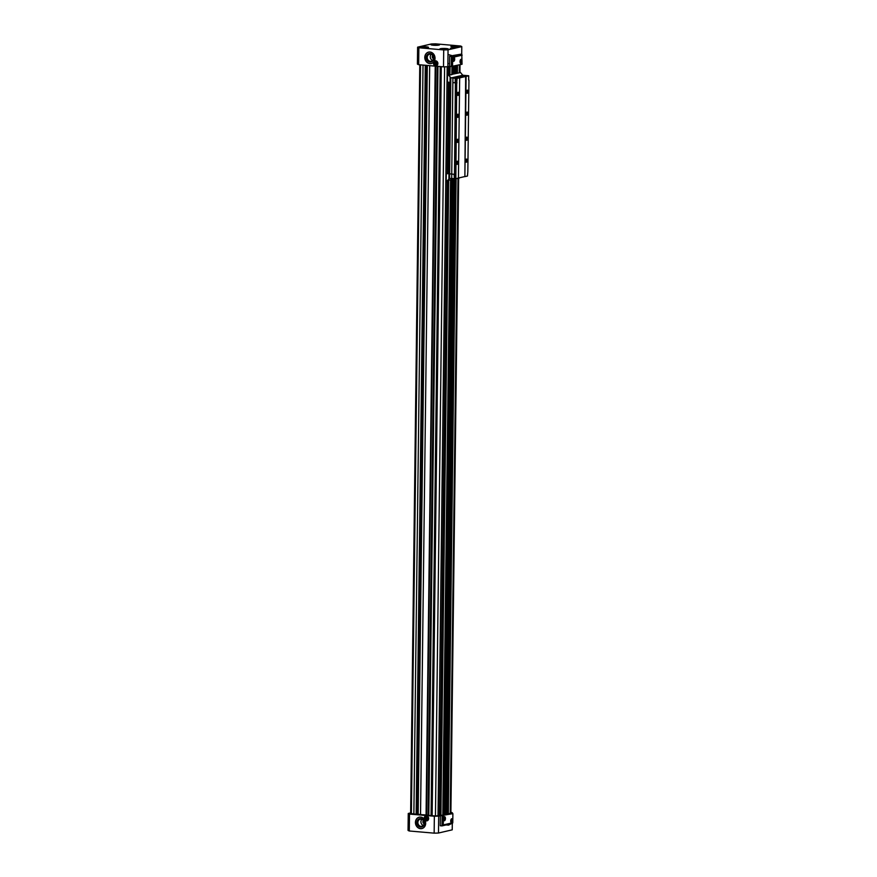 <?xml version="1.0" encoding="UTF-8"?>
<svg xmlns="http://www.w3.org/2000/svg" width="877" height="877" viewBox="0 0 877 877"><rect width="100%" height="100%" fill="white"/><g stroke="black" fill="none" stroke-linecap="round" stroke-linejoin="round"><path stroke-width="1.32" d="M456.029 77.395L461.697 76.222M462.683 76.31L463.231 76.354M461.609 76.321L461.006 76.584M462.683 76.266L461.543 76.255M459.932 76.716L458.408 77.209M458.539 77.165L457.761 77.417M446.196 181.758L448.476 180.333L458.441 178.13L459.669 77.878L456.204 78.502L450.811 77.702L449.583 178.459L446.196 181.758L446.294 173.613L447.84 173.405M459.669 77.878L468.702 75.773L468.647 80.059M459.362 71.223L462.804 75.236L468.702 75.773M462.804 75.236L451.008 77.976M463.418 76.31L455.832 77.384L463.418 76.31M446.294 173.613L447.84 173.745L448.958 82.263L447.413 82.131L447.511 73.986L450.811 77.702M448.881 178.974L450.131 77.22M458.046 178.996L459.526 177.79M466.093 76.376L464.876 176.628L467.474 176.025L467.836 171.574L468.954 80.092M467.035 112.092A1.579 0.756 -85 0 1 467.726 114.043A1.579 0.756 -85 0 1 466.487 114.942A1.579 0.756 -85 0 1 466.717 112.3A1.579 0.756 -85 0 1 467.035 112.092M466.728 137.152A1.579 0.756 -85 0 1 467.419 139.114A1.579 0.756 -85 0 1 466.18 140.002A1.579 0.756 -85 0 1 466.411 137.36A1.579 0.756 -85 0 1 466.728 137.152M466.454 159.077A1.579 0.756 -85 0 1 467.145 161.039A1.579 0.756 -85 0 1 465.917 161.927A1.579 0.756 -85 0 1 466.147 159.285A1.579 0.756 -85 0 1 466.454 159.077M467.298 90.156A1.579 0.756 -85 0 1 467.989 92.118A1.579 0.756 -85 0 1 466.761 93.006A1.579 0.756 -85 0 1 466.992 90.364A1.579 0.756 -85 0 1 467.298 90.156M464.876 176.628L465.665 76.387M464.437 176.639L458.441 178.042M458.123 92.293A1.579 0.756 -85 0 1 458.803 94.256A1.579 0.756 -85 0 1 457.575 95.144A1.579 0.756 -85 0 1 457.805 92.502A1.579 0.756 -85 0 1 458.123 92.293M457.849 114.218A1.579 0.756 -85 0 1 458.539 116.181A1.579 0.756 -85 0 1 457.301 117.079A1.579 0.756 -85 0 1 457.531 114.438A1.579 0.756 -85 0 1 457.849 114.218M457.542 139.29A1.579 0.756 -85 0 1 458.232 141.241A1.579 0.756 -85 0 1 457.005 142.14A1.579 0.756 -85 0 1 457.224 139.498A1.579 0.756 -85 0 1 457.542 139.29M457.279 161.215A1.579 0.756 -85 0 1 457.969 163.177A1.579 0.756 -85 0 1 456.731 164.065A1.579 0.756 -85 0 1 456.961 161.423A1.579 0.756 -85 0 1 457.279 161.215M457.07 78.481L456.709 82.942L456.15 82.887L456.204 78.502M455.656 78.459L454.429 178.711L455.843 178.733L456.709 82.942M454.977 178.755L455.031 174.37L455.591 174.413M457.016 82.866L456.15 82.887M455.251 78.338L455.196 82.723L452.85 82.591L452.916 78.206M455.601 82.844L452.85 82.591L451.732 174.074L449.638 173.821M447.511 73.986L448.509 73.756L449.758 75.06L452.061 74.534M452.061 74.326L459.691 72.758L459.351 72.254M454.429 178.711L454.089 174.216M455.404 82.789L454.483 174.326L451.732 174.074M454.034 178.59L451.688 178.459L451.743 174.074M451.688 178.459L449.583 178.459M466.893 90.495A1.305 0.625 -85 0 1 467.057 90.408A1.305 0.625 -85 0 1 467.156 90.397A1.305 0.625 -85 0 1 467.66 91.756A1.305 0.625 -85 0 1 466.926 93.006A1.305 0.625 -85 0 1 466.685 92.863M456.862 161.554A1.305 0.625 -85 0 1 457.038 161.467A1.305 0.625 -85 0 1 457.125 161.456A1.305 0.625 -85 0 1 457.641 162.815A1.305 0.625 -85 0 1 456.906 164.065A1.305 0.625 -85 0 1 456.654 163.933M457.136 139.618A1.305 0.625 -85 0 1 457.301 139.542A1.305 0.625 -85 0 1 457.399 139.531A1.305 0.625 -85 0 1 457.904 140.89A1.305 0.625 -85 0 1 457.169 142.14A1.305 0.625 -85 0 1 456.928 141.997M457.443 114.558A1.305 0.625 -85 0 1 457.608 114.47A1.305 0.625 -85 0 1 457.706 114.47A1.305 0.625 -85 0 1 458.211 115.819A1.305 0.625 -85 0 1 457.476 117.069A1.305 0.625 -85 0 1 457.235 116.937M457.706 92.633A1.305 0.625 -85 0 1 457.871 92.545A1.305 0.625 -85 0 1 457.969 92.534A1.305 0.625 -85 0 1 458.485 93.894A1.305 0.625 -85 0 1 457.75 95.144A1.305 0.625 -85 0 1 457.498 95.001M466.049 159.417A1.305 0.625 -85 0 1 466.213 159.329A1.305 0.625 -85 0 1 466.312 159.318A1.305 0.625 -85 0 1 466.827 160.677A1.305 0.625 -85 0 1 466.093 161.927A1.305 0.625 -85 0 1 465.84 161.796M466.312 137.481A1.305 0.625 -85 0 1 466.487 137.404A1.305 0.625 -85 0 1 466.586 137.393A1.305 0.625 -85 0 1 467.09 138.752A1.305 0.625 -85 0 1 466.356 140.002A1.305 0.625 -85 0 1 466.115 139.86M466.619 112.42A1.305 0.625 -85 0 1 466.794 112.333A1.305 0.625 -85 0 1 466.893 112.333A1.305 0.625 -85 0 1 467.397 113.681A1.305 0.625 -85 0 1 466.663 114.931A1.305 0.625 -85 0 1 466.421 114.799M427.472 817.123A0.976 0.855 -103.1 0 0 427.45 818.965L427.527 816.969A1.107 0.965 -103.1 0 0 427.505 819.074L427.45 818.965M427.505 819.074L427.691 819.03A1.107 0.965 -103.1 0 0 428.053 819.107M428.173 816.947A1.107 0.965 -103.1 0 0 427.724 816.926L427.527 816.969M427.79 816.915L427.724 816.926A1.107 0.965 -103.1 0 0 427.713 816.936L427.691 819.03M428.294 819.074L428.228 819.085A1.107 0.965 -103.1 0 0 428.239 819.085L428.064 819.129A1.107 0.965 -103.1 0 0 428.645 818.647M424.841 819.995L424.994 819.962A2.532 2.192 -103.1 0 1 424.643 819.403L424.49 819.447A5.854 5.076 -103.1 0 0 419.228 817.178A5.854 5.076 -103.1 0 0 415.61 824.029A5.854 5.076 -103.1 0 0 421.881 828.568A5.854 5.076 -103.1 0 0 424.841 819.995A2.532 2.192 -103.1 0 0 428.568 817.868A2.532 2.192 -103.1 0 0 425.86 815.906A2.532 2.192 -103.1 0 0 424.49 819.447M419.305 817.156A5.854 5.076 -103.1 0 0 415.764 823.985A5.854 5.076 -103.1 0 0 421.958 828.557M452.433 813.45L452.433 812.913A22.451 3.037 0.7 0 0 451.184 812.31L450.888 812.288M410.644 812.913L408.254 813.472L408.046 830.387A22.451 3.037 0.7 0 0 409.296 830.99L434.148 833.15A22.451 3.037 0.7 0 0 438.489 833.029L452.225 829.839L452.302 823.503M408.254 813.472A22.451 3.037 0.7 0 0 409.504 814.075L434.345 816.235A22.451 3.037 0.7 0 0 438.686 816.114L452.883 813.637L450.767 813.308L452.433 812.913M409.296 830.99L409.504 814.075M434.148 833.15L434.345 816.235M438.489 833.029L438.686 816.114M443.389 815.84L443.28 824.928L452.773 822.725L452.389 823.481L441.975 825.904L440.232 825.75L440.364 815.731M444.398 820.762A2.05 0.987 -85 0 1 444.244 820.773A2.05 0.987 -85 0 1 443.444 818.647A2.05 0.987 -85 0 1 444.606 816.684A2.05 0.987 -85 0 1 445.417 818.658A2.05 0.987 -85 0 1 444.398 820.762M451.699 822.812A2.05 0.987 -85 0 1 451.545 822.823A2.05 0.987 -85 0 1 450.745 820.697A2.05 0.987 -85 0 1 451.907 818.734A2.05 0.987 -85 0 1 452.718 820.708A2.05 0.987 -85 0 1 451.699 822.812M452.773 822.725L452.883 813.637M443.28 824.928L441.975 825.904L442.107 815.884M450.964 821.069L451.787 822.144L452.346 820.302M450.91 822.166L451.787 822.144M451.458 820.543L450.953 821.245M451.951 820.061L451.512 819.392M451.458 818.899A1.897 0.91 -85 0 1 451.666 818.866A1.897 0.91 -85 0 1 452.422 820.686A1.897 0.91 -85 0 1 451.48 822.637A1.897 0.91 -85 0 1 451.337 822.648A1.897 0.91 -85 0 1 451.14 822.582M451.611 820.861L452.335 820.927M451.074 820.982L451.984 821.058M423.394 820.521A1.897 1.644 -103.1 0 0 424.139 823.733M421.848 819.348A3.618 3.135 -103.1 0 0 423.273 825.465M420.993 826.353A3.618 3.135 -103.1 0 0 424.095 822.056A3.618 3.135 -103.1 0 0 417.901 822.988A3.618 3.135 -103.1 0 0 420.993 826.353M420.664 827.099A4.297 3.727 -103.1 0 0 423.997 820.993A4.297 3.727 -103.1 0 0 417.474 820.423A4.297 3.727 -103.1 0 0 420.664 827.099M428.064 819.129L428.086 817.024M427.998 819.008A0.976 0.855 -103.1 0 0 428.02 817.167M427.472 816.421A1.677 1.458 -103.1 0 0 428.228 819.655M427.724 816.432A1.677 1.458 -103.1 0 0 427.636 819.743A1.677 1.458 -103.1 0 0 428.447 819.535M426.496 815.862A2.532 2.192 -103.1 0 0 427.592 820.587M443.433 819.019L444.376 819.085L444.179 820.17L445.034 818.877L445.045 818.252L443.784 818.307L444.683 818.384L443.861 817.221M443.609 820.116L444.486 820.094M444.157 816.849A1.897 0.91 -85 0 1 444.365 816.816A1.897 0.91 -85 0 1 445.121 818.636A1.897 0.91 -85 0 1 444.179 820.587A1.897 0.91 -85 0 1 444.036 820.598A1.897 0.91 -85 0 1 443.839 820.532M443.587 820.072L444.31 818.186M443.784 818.307L443.795 817.342M443.773 818.932L444.54 818.548M419.787 64.777L410.633 813.538L418.154 814.437L427.296 65.435L418.154 814.437M420.532 64.843L411.379 813.9M423.021 65.062L413.867 814.108M426.343 65.347L417.189 814.404M418.154 814.284L420.543 814.492M429.686 65.643L420.532 814.59L428.031 815.15M435.222 66.126L426.069 815.073M435.672 66.159L426.529 815.018M428.129 815.347L437.283 66.301L428.031 815.325L435.452 815.983L442.808 815.161L450.57 179.84M437.963 66.356L428.809 815.413M441.284 66.652L432.131 815.698M444.606 66.827L435.452 815.983M447.182 66.751L438.029 815.917M448.553 66.564L448.465 73.756M448.366 82.208L447.248 173.383M447.149 181.528L439.41 815.599M451.951 66.466L451.852 74.578M442.808 815.095L450.986 179.851M452.368 66.455L452.28 74.282M443.225 814.941L444.573 814.645M452.97 66.356L452.872 74.139M451.589 179.719L443.828 814.81M453.135 66.312L453.047 74.096M451.754 179.675L443.992 814.821M444.617 814.59L446.744 814.174L454.505 179.04M454.878 65.907L454.779 73.69M453.497 179.27L445.735 814.327M455.897 65.676L455.799 73.46M446.744 814.13L447.928 813.9L455.689 178.765M456.489 65.534L456.391 73.317M455.108 178.897L447.347 813.988M456.654 65.501L456.566 73.284M455.273 178.864L447.511 813.999M457.07 65.402L456.983 73.186M455.941 178.711L447.928 813.889M448.18 813.867L450.219 813.352M457.465 65.315L457.366 73.295M456.084 178.678L448.322 813.878M450.296 813.067L450.888 812.924L458.638 178.7M460.03 64.712L459.943 71.377M437.404 61.916A1.107 0.965 -103.1 0 0 436.932 61.905L436.757 61.949A1.107 0.965 76.9 0 0 436.735 64.043L436.91 64.01A1.107 0.965 -103.1 0 0 437.272 64.076L437.47 64.054A1.107 0.965 -103.1 0 0 437.47 64.054L437.513 64.043A1.107 0.965 76.9 0 1 437.47 64.054A1.107 0.965 -103.1 0 1 437.36 64.076M437.864 63.615A1.107 0.965 76.9 0 1 437.283 64.098L437.426 61.971M436.735 64.043L436.669 63.933A0.976 0.855 76.9 0 1 436.691 62.092L436.757 61.949M437.25 62.135A0.976 0.855 76.9 0 1 437.228 63.977M436.669 63.933L436.691 62.092M433.753 61.927L433.907 61.894A2.532 2.192 -103.1 0 1 434.258 61.401L434.104 61.434A2.532 2.192 76.9 0 1 437.853 63.188A2.532 2.192 76.9 0 1 433.896 64.734A2.532 2.192 76.9 0 1 433.753 61.927A5.854 5.076 76.9 0 1 431.232 63.517A5.854 5.076 76.9 0 1 424.961 58.967A5.854 5.076 76.9 0 1 428.579 52.127A5.854 5.076 76.9 0 1 434.093 54.78A5.854 5.076 76.9 0 1 434.104 61.434M431.309 63.506A5.854 5.076 76.9 0 1 425.115 58.934A5.854 5.076 76.9 0 1 428.656 52.105M461.795 46.613L448.048 49.814L447.851 66.729A22.451 3.037 -179.3 0 1 443.51 66.838L418.658 64.69A22.451 3.037 -179.3 0 1 417.408 64.087L417.616 47.161L431.363 43.971A22.451 3.037 -179.3 0 1 435.705 43.85L460.546 46.01A22.451 3.037 -179.3 0 1 461.795 46.613L461.708 54.034M448.048 49.814A22.451 3.037 -179.3 0 1 443.707 49.923L443.51 66.838M443.707 49.923L418.866 47.764L418.658 64.69M418.866 47.764A22.451 3.037 -179.3 0 1 417.616 47.161M452.981 55.536L461.784 54.045L462.036 64.251L451.26 66.488L451.381 56.468L449.638 56.314L449.517 66.334L447.851 66.729M442.096 49.518A4.264 0.581 0.7 0 0 448.432 49.09A4.264 0.581 0.7 0 0 444.168 48.454A4.264 0.581 0.7 0 0 439.892 48.98A4.264 0.581 0.7 0 0 442.096 49.518M422.166 47.786A4.264 0.581 0.7 0 0 428.502 47.358A4.264 0.581 0.7 0 0 424.249 46.722A4.264 0.581 0.7 0 0 419.973 47.248A4.264 0.581 0.7 0 0 422.166 47.786M433.194 45.22A4.264 0.581 0.7 0 0 439.53 44.793A4.264 0.581 0.7 0 0 435.266 44.168A4.264 0.581 0.7 0 0 430.991 44.683A4.264 0.581 0.7 0 0 433.194 45.22M451.326 48.29L455.075 48.038L451.326 48.29M453.113 46.952A4.264 0.581 0.7 0 0 459.449 46.525A4.264 0.581 0.7 0 0 455.185 45.889A4.264 0.581 0.7 0 0 450.91 46.415A4.264 0.581 0.7 0 0 453.113 46.952M451.26 66.488L449.517 66.334M458.934 46.755L451.414 46.667M456.731 47.029L453.617 46.985M454.637 47.04L453.749 46.898M455.623 47.051L454.648 46.832M456.544 47.04L455.634 46.843M461.028 59.329A2.05 0.987 -85 0 1 461.181 59.318A2.05 0.987 -85 0 1 461.982 61.445A2.05 0.987 -85 0 1 460.831 63.407A2.05 0.987 -85 0 1 460.019 61.434A2.05 0.987 -85 0 1 461.028 59.329M453.727 57.279A2.05 0.987 -85 0 1 453.88 57.268A2.05 0.987 -85 0 1 454.681 59.395A2.05 0.987 -85 0 1 453.53 61.357A2.05 0.987 -85 0 1 452.707 59.384A2.05 0.987 -85 0 1 453.727 57.279M462.146 55.163L452.664 57.367L452.543 66.455M452.664 57.367L451.381 56.468L461.784 54.045M453.968 58.978L453.486 57.937L452.938 59.779M453.606 60.042L454.319 58.836M453.431 57.433A1.897 0.91 -85 0 1 453.508 57.411A1.897 0.91 -85 0 1 453.65 57.4A1.897 0.91 -85 0 1 454.385 59.373A1.897 0.91 -85 0 1 453.321 61.182A1.897 0.91 -85 0 1 453.113 61.116M452.883 60.699L453.453 60.754M454.1 59.559L453.047 59.515L453.036 60.623L453.76 60.677M430.114 53.53A4.297 3.727 76.9 0 1 433.293 60.195A4.297 3.727 76.9 0 1 426.77 59.636A4.297 3.727 76.9 0 1 430.114 53.53M430.432 54.122A3.618 3.135 76.9 0 1 431.21 61.237A3.618 3.135 76.9 0 1 429.566 54.188A3.618 3.135 76.9 0 1 430.432 54.122M432.624 60.414A3.618 3.135 76.9 0 1 431.199 54.297M433.49 58.682A1.897 1.644 76.9 0 1 432.734 55.47M436.812 65.556A2.532 2.192 76.9 0 1 435.716 60.831M437.678 64.503A1.677 1.458 76.9 0 1 435.463 63.385A1.677 1.458 76.9 0 1 436.954 61.401M437.448 64.624A1.677 1.458 76.9 0 1 436.691 61.39M436.91 64.01L436.932 61.905M439.015 45.034L431.473 44.957M436.812 45.297L433.687 45.264M427.998 47.588L420.456 47.522M425.794 47.862L422.67 47.818M447.917 49.32L440.397 49.233M445.713 49.594L442.589 49.55M434.718 45.308L433.83 45.166M435.705 45.319L434.718 45.111M436.625 45.308L435.705 45.111M423.701 47.873L422.813 47.731M424.687 47.884L423.701 47.665M425.597 47.873L424.687 47.676M443.619 49.605L442.732 49.463M444.606 49.616L443.619 49.397M445.516 49.594L444.606 49.408M461.269 61.028L460.787 59.987L460.239 61.828M460.184 62.749L461.061 62.727L461.62 60.886M460.732 59.483A1.897 0.91 -85 0 1 460.809 59.461A1.897 0.91 -85 0 1 460.951 59.45A1.897 0.91 -85 0 1 461.686 61.423A1.897 0.91 -85 0 1 460.622 63.232A1.897 0.91 -85 0 1 460.414 63.166M460.173 62.706L461.061 62.727M460.337 62.673L460.348 61.576L461.116 61.675M460.37 59.976L460.874 60.984M425.29 65.26L416.147 814.053M425.685 65.293L416.531 814.086M427.022 65.413L417.869 814.459M440.232 66.553L431.078 815.347M440.627 66.597L431.473 815.38M449.364 66.378L449.254 74.545M447.961 180.805L440.21 815.632M450.065 66.389L449.956 75.016M448.673 180.278L440.912 815.599M453.661 73.953L453.76 66.17L453.628 73.964M452.335 179.544L444.573 814.689M455.306 65.808L455.218 73.591M453.924 179.171L446.163 814.316M457.323 65.347L457.224 73.24M459.362 64.865L459.263 72.857M457.98 178.239L450.219 813.439M451.063 823.788L448.564 825.125L446.097 824.95L448.607 825.114L451.063 823.788M437.185 66.29L428.031 815.325M452.368 179.533L444.617 814.667M459.438 64.854L459.34 72.835M458.057 178.217L450.296 813.396M447.994 54.462L453.398 55.996L447.994 54.462M449.55 63.747L447.884 63.418M454.757 48.345L453.135 47.764L450.329 48.29"/></g></svg>
